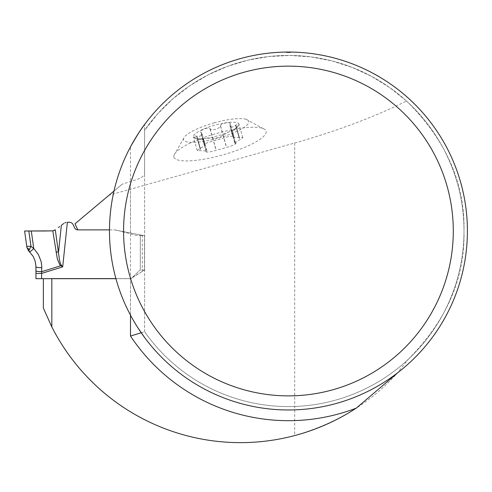 <?xml version="1.0" encoding="UTF-8"?>
<svg xmlns="http://www.w3.org/2000/svg" width="492" height="492" viewBox="0 0 492 492"><rect width="100%" height="100%" fill="white"/><g stroke="black" fill="none" stroke-linecap="round" stroke-linejoin="round"><path stroke-width="0.37" stroke-dasharray="2.46 1.84" d="M173.916 157.059A47.872 11.162 164.3 0 0 226.744 153.762A47.872 11.162 164.3 0 0 264.997 129.574A47.872 11.162 164.3 0 0 216.978 133.35A47.872 11.162 164.3 0 0 174.033 155.158A47.872 11.162 164.3 0 0 173.916 157.059M294.69 143.018C337.088 130.958 374.387 116.961 406.57 101.032L389.572 87.508L371.503 76.34L352.217 67.441L331.989 60.934L311.135 56.918L289.942 55.448L268.724 56.555L247.802 60.209L227.47 66.371L208.03 74.938L189.771 85.786L172.95 98.769L157.827 113.683L144.611 130.319L144.611 124.494L144.611 331.7A175.564 175.564 0 0 0 408.255 359.326L397.032 373.385C370.857 402.684 336.743 423.409 294.69 435.568L294.69 143.018L109.083 195.213L122.268 184.125L113.972 191.093M141.21 332.77L144.611 331.7A175.564 175.564 0 0 0 405.144 362.161A175.564 175.564 0 0 0 405.144 99.858A175.564 175.564 0 0 0 144.611 130.319L144.525 174.746L142.446 176.806L138.006 179.162L122.268 184.125M51.826 326.94L51.826 278.62L43.358 278.62L43.358 308.066L51.826 326.94A211.628 211.628 0 0 0 294.69 435.568M406.57 101.032L408.255 102.693A175.564 175.564 0 0 0 406.164 100.774M408.255 359.326C446.502 320.839 465.088 278.066 463.999 231.006C465.088 183.953 446.502 141.179 408.255 102.693M52.798 230.865L57.361 259.044L59.833 264.917L62.693 266.879L67.373 222.255L69.317 222.255A4.231 4.231 0 0 1 73.154 224.696L74.624 227.851A3.53 3.53 0 0 0 77.822 229.887L112.693 229.887A22.091 22.091 0 0 1 118.412 230.643L135.884 235.324A6.125 6.125 0 0 0 137.471 235.533L140.294 235.533L137.471 235.533A6.125 6.125 0 0 1 135.884 235.324L118.412 230.643A22.091 22.091 0 0 0 112.693 229.887L77.822 229.887L74.987 223.805M121.998 184.377L109.083 195.213M142.286 235.281L144.525 235.717L144.525 269.997L142.286 271.424L142.286 235.281L114.427 229.887L144.525 235.717L144.525 269.997L130.94 278.62L43.358 278.687M144.611 174.328L144.611 331.7A175.564 175.564 0 0 0 405.144 362.161A175.564 175.564 0 0 0 405.144 99.858A175.564 175.564 0 0 0 144.611 130.319M144.611 337.524A178.971 178.971 0 0 0 467.4 231.006A178.971 178.971 0 0 0 291.621 52.066L285.243 52.066A178.971 178.971 0 0 0 144.611 124.494M286.479 52.054L287.113 52.047M287.291 52.041L288.263 52.041M289.118 52.041L289.726 52.047M142.286 271.424L130.503 278.62L130.503 315.2L130.503 146.819A178.971 178.971 0 0 0 130.503 315.2L137.631 327.389M130.503 278.62L115.909 278.62M285.243 52.066A8.462 8.462 0 0 0 291.621 52.066A8.462 8.462 0 0 1 285.243 52.066M233.878 136.296L230.256 123.424L229.899 125.811L230.397 126.604L231.609 127.139L233.848 126.622L237.765 123.738L238.952 124.101A23.653 5.517 164.3 0 0 226.271 122.705A23.653 5.517 164.3 0 0 203.503 129.107A23.653 5.517 164.3 0 0 193.411 136.911A23.653 5.517 164.3 0 0 196.087 138.535A23.653 5.517 164.3 0 0 206.087 138.307A23.653 5.517 164.3 0 0 228.86 131.899A23.653 5.517 164.3 0 0 237.513 126.887A23.653 5.517 164.3 0 0 238.952 124.101L236.547 127.576L232.759 131.223L231.578 131.616L235.164 143.393L234.776 143.154L242.771 137.692L233.103 137.2L233.878 136.296L233.331 136.093L228.94 136.481L207.403 142.668L204.457 144.218L204.094 144.673L205.225 145.042L197.237 150.503L206.904 150.995L206.13 151.899L206.677 152.102L211.068 151.714L230.576 146.327L235.053 144.316L235.908 143.523L235.164 143.393M214.045 122.902A33.862 7.897 -15.7 0 1 246.24 119.341A33.862 7.897 -15.7 0 1 218.319 138.104A33.862 7.897 -15.7 0 1 184.709 136.647A33.862 7.897 -15.7 0 1 214.045 122.902M230.256 123.424L229.321 122.717L227.427 122.588L222.888 123.578L220.883 124.863L220.108 126.708L219.1 127.735L215.859 129.365L212.292 129.667L210.908 129.334L209.401 128.215L207.655 127.988L203.928 128.929L200.638 131.038L200.515 131.905L202.083 134.058L201.259 135.675L199.082 136.401L194.229 135.983L193.411 136.911L197.274 138.621L202.403 139.759L203.657 139.673L202.507 139.027L202.845 138.83L206.087 138.307L215.65 138.037L219.684 137.028L228.86 131.899L231.917 130.657L232.292 130.681L231.769 131.315M236.547 127.576L239.985 139.802M235.859 125.128L239.297 137.354M231.873 131.192L235.311 143.412M223.122 134.974L226.56 147.194M212.581 137.938L216.019 150.158M203.141 139.267L206.578 151.493M197.274 138.621L200.711 150.847M196.585 136.173L200.023 148.393M201.259 132.563L204.697 144.783M210.004 128.781L213.442 141.001M220.551 125.817L223.989 138.037M229.985 124.482L233.423 136.702M28.345 250.582L26.925 247.562L29.366 249.622L28.782 251.012L28.444 250.68M115.927 278.687L129.802 278.687A3.53 3.53 0 0 0 132.293 277.654L138.713 271.24A4.231 4.231 0 0 1 140.294 270.243A4.231 4.231 0 0 0 138.713 271.24L132.293 277.654A3.53 3.53 0 0 1 129.802 278.687L41.592 278.687L41.592 273.429L35.953 273.429L35.953 278.687L41.592 278.687M144.525 235.533L144.525 269.997L144.525 235.533L140.294 235.533L144.525 235.533M141.702 269.997L144.525 269.997L141.702 269.997M29.366 249.622L30.99 246.344L26.753 246.32L26.925 247.562M30.99 246.344L28.831 231.006L24.6 231.006L52.798 230.865L24.6 231.006M44.077 231.006L31.297 231.019L33.751 248.478A5.646 0.726 134.3 0 1 29.563 251.738L32.607 255.465L34.292 258.663L35.645 263.281L35.953 266.885A5.646 0.787 180 0 0 41.838 267.673L41.144 261.615L39.735 257.261L37.601 253.208L33.751 248.478M59.686 226.541L58.327 227.568M35.953 273.429L35.953 270.846A5.646 0.787 180 0 0 41.838 271.633L41.592 273.429L62.693 266.879L60.707 264.253L59.612 260.575L55.289 229.832M66.106 222.421L64.772 222.907M63.855 223.405L63.247 223.866M63.099 223.977L61.359 225.287L58.579 251.763A5.646 0.812 171.5 0 1 56.008 252.248M41.838 267.673L41.838 271.633L60.651 265.791A5.646 0.689 129.4 0 0 61.229 265.09M37.853 278.687L37.318 278.687M130.503 232.999L130.503 181.812M236.32 127.803L239.715 139.876M235.625 125.349L239.026 137.428M229.912 124.722L233.313 136.794M212.747 137.988L216.142 150.066M223.011 135.103L226.406 147.182M197.587 138.695L200.982 150.767M203.301 139.322L206.695 151.401M201.443 132.729L204.838 144.802M196.898 136.241L200.293 148.32M220.465 126.057L223.86 138.129M210.201 128.941L213.602 141.019M140.294 235.533L140.294 270.243L140.294 235.533M174.033 155.152L184.709 136.647M246.24 119.341L264.997 129.574M201.32 139.587L196.087 138.535M233.595 130.509L237.513 126.887M242.771 137.692L238.952 124.101M234.776 143.154L231.566 131.733M233.103 137.2L229.893 125.786M235.908 143.523L232.292 130.651M206.904 150.995L203.688 139.574M206.13 151.899L202.507 139.027M205.225 145.042L202.015 133.621M197.237 150.503L193.411 136.911M204.094 144.673L200.478 131.801M28.124 250.323L28.474 250.717"/><path stroke-width="0.74" d="M43.358 278.687L43.358 308.066L51.826 326.94A211.628 211.628 0 0 0 356.269 408.139L397.032 373.385M356.269 408.139A189.672 189.672 0 0 1 130.503 336.054L141.21 332.77M113.972 191.093L74.987 223.805L77.822 229.887L109.464 229.887L77.822 229.887A3.53 3.53 0 0 1 74.624 227.851L73.154 224.696A4.231 4.231 0 0 0 69.317 222.255L67.373 222.255L62.693 266.879L59.833 264.917L57.361 259.044L52.798 230.865L44.077 231.006L52.798 230.865L54.138 230.459M467.4 231.006A178.971 178.971 0 0 0 198.946 76.02A178.971 178.971 0 0 0 198.946 385.999A178.971 178.971 0 0 0 467.4 231.006M285.243 52.066L286.479 52.054M288.263 52.041L289.118 52.041M289.726 52.047L291.621 52.066M144.611 124.494C141.567 128.215 136.862 135.657 130.503 146.819M137.631 327.389L144.611 337.524M115.909 278.62L51.826 278.62L51.826 326.94M453.292 231.006A164.863 164.863 0 0 0 206 88.234A164.863 164.863 0 0 0 206 373.785A164.863 164.863 0 0 0 453.292 231.006M35.953 273.429L41.592 273.429L41.592 278.687L35.953 278.687L35.916 265.68L35.098 260.938L33.228 256.498L28.782 251.012L26.925 247.562L26.753 246.32L30.99 246.344L33.751 248.478L30.99 246.344L29.366 249.622L26.925 247.562M41.592 278.687L115.927 278.687M24.6 231.006L26.753 246.32L24.6 231.006L52.798 230.865L24.6 231.006L31.297 231.019L33.751 248.478L38.388 254.518L41.144 261.615L41.795 266.141L41.592 273.429L62.693 266.879L61.229 265.09A5.646 0.689 129.4 0 1 60.651 265.791L41.838 271.633A5.646 0.787 0 0 1 35.953 270.846L35.953 266.885A5.646 0.787 0 0 0 41.838 267.673M44.077 231.006L28.831 231.006L30.99 246.344M58.327 227.568L59.686 226.541M64.772 222.907L66.106 222.421M54.151 230.453L55.289 229.832L59.427 259.573L60.233 263.048L61.229 265.09M56.008 252.248A5.646 0.812 171.5 0 0 58.579 251.763L61.359 225.287L63.855 223.405M55.289 229.832L52.798 230.865M29.366 249.622L28.782 251.012L29.563 251.738A5.646 0.726 -45.7 0 0 33.751 248.478M37.318 278.687L37.853 278.687M130.503 336.054L130.503 315.2M28.782 251.012L29.563 251.738M28.124 250.323L28.474 250.717"/></g></svg>

